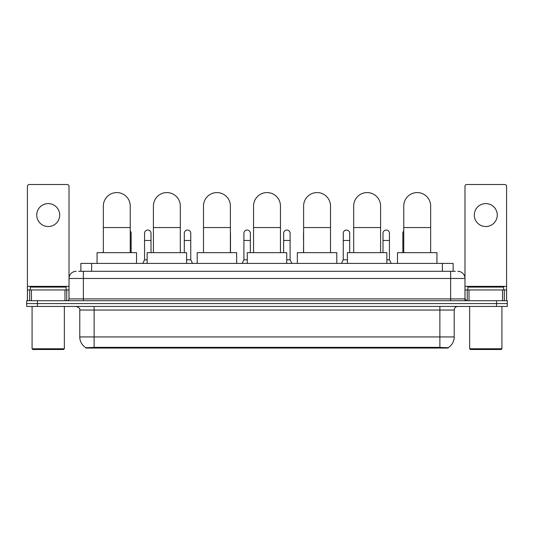 <?xml version="1.0" encoding="UTF-8"?>
<svg xmlns="http://www.w3.org/2000/svg" width="534" height="534" viewBox="0 0 534 534"><rect width="100%" height="100%" fill="white"/><g stroke="black" fill="none" stroke-linecap="round" stroke-linejoin="round"><path stroke-width="0.8" d="M78.705 271.305L83.371 271.305L78.705 271.305L80.861 271.305L80.861 263.416L453.139 263.416L453.139 271.305M448.119 348.055L85.881 348.055L85.881 347.701M79.78 336.941L94.124 336.941L94.124 310.04L79.78 310.04L79.78 336.941A12.556 12.556 0 0 0 85.921 347.727L95.559 347.36L438.441 347.36L448.079 347.727A12.556 12.556 0 0 0 454.22 336.941L454.22 310.04A3.584 3.584 0 0 1 457.805 306.449M507.3 306.449L507.3 303.586L26.7 303.586L26.7 306.449L37.46 306.449L37.46 303.586L26.7 303.586L26.7 300.715L37.46 300.715L37.46 303.586L507.3 303.586L507.3 306.449L37.46 306.449M76.195 271.305A7.176 7.176 0 0 0 69.02 278.474L69.02 298.92A1.796 1.796 0 0 1 67.231 300.715M457.805 271.305A7.176 7.176 0 0 1 464.981 278.474L83.371 278.474L83.371 271.305L455.295 271.305M502.547 300.715L502.547 289.955L506.586 289.955L506.586 300.715L506.586 186.299A1.796 1.796 0 0 0 504.79 184.51L466.769 184.51A1.796 1.796 0 0 0 464.981 186.299L464.981 298.92L466.769 300.715M507.3 300.715L507.3 303.586L507.3 300.715L37.46 300.715M48.22 203.588A11.474 11.474 0 0 0 36.739 215.069A11.474 11.474 0 0 0 48.22 226.543A11.474 11.474 0 0 0 59.695 215.069A11.474 11.474 0 0 0 48.22 203.588M64.988 300.715L64.988 289.955L31.453 289.955L31.453 300.715M83.371 300.715L83.371 278.474L69.02 278.474L69.02 186.299A1.796 1.796 0 0 0 67.231 184.51L29.21 184.51A1.796 1.796 0 0 0 27.414 186.299L27.414 289.955L31.453 289.955M64.988 289.955L69.02 289.955M27.414 300.715L27.414 289.955M63.639 349.49L32.794 349.49L32.08 348.775L64.36 348.775L63.639 349.49M32.08 306.449L32.08 348.775M64.36 306.449L64.36 348.775M66.149 289.955L66.149 287.085L30.284 287.085L30.284 289.955M103.342 252.655L103.342 206.031A13.45 13.45 0 0 1 116.792 192.58A13.45 13.45 0 0 1 130.243 206.031A13.45 13.45 0 0 0 116.792 192.58M130.243 252.655L130.243 206.031M136.524 263.416L136.524 252.655L97.068 252.655L97.068 263.416M153.412 252.655L153.412 206.031A13.45 13.45 0 0 1 166.862 192.58A13.45 13.45 0 0 1 180.312 206.031A13.45 13.45 0 0 0 166.862 192.58M180.312 252.655L180.312 206.031M186.586 263.416L186.586 252.655L147.137 252.655L147.137 263.416M203.481 252.655L203.481 206.031A13.45 13.45 0 0 1 216.931 192.58A13.45 13.45 0 0 1 230.381 206.031A13.45 13.45 0 0 0 216.931 192.58M230.381 252.655L230.381 206.031M236.655 263.416L236.655 252.655L197.206 252.655L197.206 263.416M253.55 252.655L253.55 206.031A13.45 13.45 0 0 1 267 192.58A13.45 13.45 0 0 1 280.45 206.031A13.45 13.45 0 0 0 267 192.58M280.45 252.655L280.45 206.031M286.725 263.416L286.725 252.655L247.275 252.655L247.275 263.416M303.619 252.655L303.619 206.031A13.45 13.45 0 0 1 317.069 192.58A13.45 13.45 0 0 1 330.519 206.031A13.45 13.45 0 0 0 317.069 192.58M330.519 252.655L330.519 206.031M336.794 263.416L336.794 252.655L297.345 252.655L297.345 263.416M353.688 252.655L353.688 206.031A13.45 13.45 0 0 1 367.138 192.58A13.45 13.45 0 0 1 380.588 206.031A13.45 13.45 0 0 0 367.138 192.58M380.588 252.655L380.588 206.031M386.863 263.416L386.863 252.655L347.414 252.655L347.414 263.416M403.757 252.655L403.757 206.031A13.45 13.45 0 0 1 417.208 192.58A13.45 13.45 0 0 1 430.658 206.031A13.45 13.45 0 0 0 417.208 192.58M430.658 252.655L430.658 206.031M436.932 263.416L436.932 252.655L397.476 252.655L397.476 263.416M485.78 203.588A11.474 11.474 0 0 0 474.305 215.069A11.474 11.474 0 0 0 485.78 226.543A11.474 11.474 0 0 0 497.261 215.069A11.474 11.474 0 0 0 485.78 203.588M502.547 289.955L469.012 289.955L469.012 300.715M464.981 289.955L469.012 289.955M464.981 300.715L464.981 298.92L450.629 298.92L450.629 271.305M501.206 349.49L470.361 349.49L469.64 348.775L501.92 348.775L501.206 349.49M469.64 306.449L469.64 348.775M501.92 306.449L501.92 348.775M503.716 289.955L503.716 287.085L467.851 287.085L467.851 289.955M131.144 252.655L131.144 233.285A3.231 3.231 0 0 0 130.243 231.055A3.231 3.231 0 0 1 131.144 233.285M142.758 263.416L144.554 259.824L147.137 259.824M151.009 252.655L151.009 233.285A3.231 3.231 0 0 0 147.985 230.067A3.231 3.231 0 0 1 151.009 233.285M144.554 259.824L144.554 240.46L151.009 240.46M144.554 240.46L144.554 233.285A3.231 3.231 0 0 1 147.985 230.067M186.586 259.824L190.751 259.824L192.54 263.416M190.751 259.824L190.751 233.285A3.231 3.231 0 0 0 187.721 230.067A3.231 3.231 0 0 1 190.751 233.285M184.297 252.655L184.297 240.46L190.751 240.46M184.297 240.46L184.297 233.285A3.231 3.231 0 0 1 187.721 230.067M230.488 252.655L230.488 233.285A3.231 3.231 0 0 0 230.381 232.457A3.231 3.231 0 0 1 230.488 233.285M242.109 263.416L243.904 259.824L247.275 259.824M250.359 252.655L250.359 233.285A3.231 3.231 0 0 0 247.335 230.067A3.231 3.231 0 0 1 250.359 233.285M243.904 259.824L243.904 240.46L250.359 240.46M243.904 240.46L243.904 233.285A3.231 3.231 0 0 1 247.335 230.067M286.725 259.824L290.096 259.824L291.891 263.416M290.096 259.824L290.096 233.285A3.231 3.231 0 0 0 287.072 230.067A3.231 3.231 0 0 1 290.096 233.285M283.641 252.655L283.641 240.46L290.096 240.46M283.641 240.46L283.641 233.285A3.231 3.231 0 0 1 287.072 230.067M303.512 252.655L303.619 240.46M303.512 240.46L303.512 233.285A3.231 3.231 0 0 1 303.619 232.457M341.46 263.416L343.249 259.824L347.414 259.824M349.703 252.655L349.703 233.285A3.231 3.231 0 0 0 346.679 230.067A3.231 3.231 0 0 1 349.703 233.285M343.249 259.824L343.249 240.46L349.703 240.46M343.249 240.46L343.249 233.285A3.231 3.231 0 0 1 346.679 230.067M386.863 259.824L389.446 259.824L391.242 263.416M389.446 259.824L389.446 233.285A3.231 3.231 0 0 0 386.422 230.067A3.231 3.231 0 0 1 389.446 233.285M382.991 252.655L382.991 240.46L389.446 240.46M382.991 240.46L382.991 233.285A3.231 3.231 0 0 1 386.422 230.067M402.856 252.655L402.856 240.46L403.757 240.46M402.856 240.46L402.856 233.285A3.231 3.231 0 0 1 403.757 231.055M438.441 348.055L438.441 347.36M95.559 348.055L95.559 347.36M91.621 271.305L91.621 263.416M442.379 271.305L442.379 263.416M439.876 306.449L439.876 310.04L94.124 310.04L94.124 306.449M454.22 310.04L439.876 310.04L439.876 336.941L454.22 336.941M439.876 347.434L439.876 336.941L94.124 336.941L94.124 347.434M496.54 306.449L496.54 300.715M69.02 298.92L450.629 298.92L450.629 300.715M69.02 286.364L27.414 286.364M68.993 299.234L68.993 289.955M66.75 289.955L66.75 300.715M27.448 289.955L27.448 300.715M29.684 300.715L29.684 289.955M103.342 227.551L130.243 227.551M153.412 227.551L180.312 227.551M203.481 227.551L230.381 227.551M253.55 227.551L280.45 227.551M303.619 227.551L330.519 227.551M353.688 227.551L380.588 227.551M403.757 227.551L430.658 227.551M506.586 286.364L464.981 286.364M506.552 300.715L506.552 289.955M504.316 289.955L504.316 300.715M465.007 289.955L465.007 299.234M467.25 300.715L467.25 289.955M130.243 240.46L131.144 240.46M79.78 310.04C80.287 308.765 79.085 307.571 76.195 306.449"/></g></svg>
